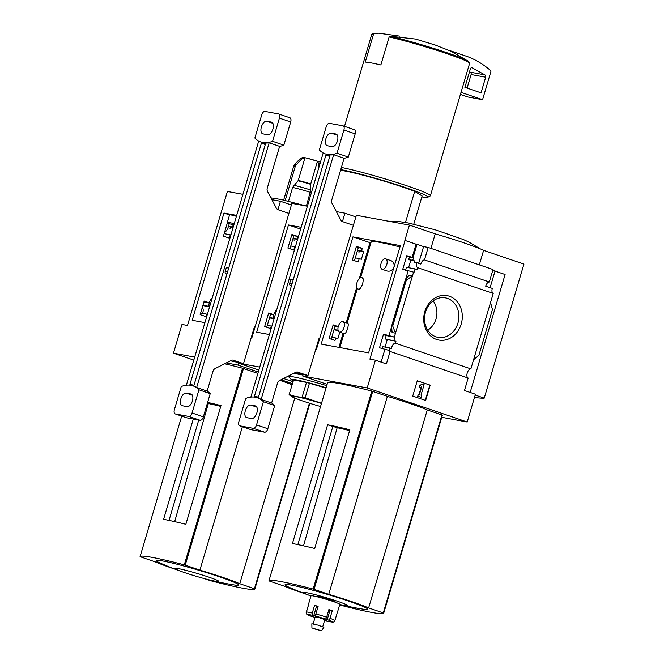 <?xml version="1.0" encoding="UTF-8"?>
<svg xmlns="http://www.w3.org/2000/svg" width="664" height="664" viewBox="0 0 664 664"><rect width="100%" height="100%" fill="white"/><g stroke="black" fill="none" stroke-linecap="round" stroke-linejoin="round"><path stroke-width="1" d="M339.395 332.075L344.666 333.868C345.388 333.801 346.359 332.05 347.587 328.605C348.359 325.501 348.467 323.75 347.928 323.351L342.948 321.658A5.503 2.888 108.8 0 1 344.035 327.393A5.503 2.888 108.8 0 1 339.395 332.075A5.503 2.888 108.8 0 1 338.316 326.339A5.503 2.888 108.8 0 1 342.948 321.658M382.132 269.285L387.112 270.978C390.133 271.717 392.424 270.406 393.993 267.061C394.516 263.84 393.503 261.707 390.947 260.653L385.676 258.86A5.503 2.888 108.8 0 1 386.763 264.604A5.503 2.888 108.8 0 1 382.132 269.285A5.503 2.888 108.8 0 1 381.045 263.542A5.503 2.888 108.8 0 1 385.676 258.86M360.552 277.793L371.193 241.854A57.834 3.776 16.5 0 1 399.96 246.958M363.059 278.614L361.996 277.685A6.001 3.146 108.8 0 1 363.059 278.614C363.424 282.1 362.428 285.454 360.071 288.682A6.001 3.146 108.8 0 1 358.128 289.056A6.001 3.146 108.8 0 1 357.083 282.358A6.001 3.146 108.8 0 1 361.996 277.685M358.917 289.313L360.071 288.682M327.128 384.348L302.718 376.031L367.2 387.942L467.207 422.005L475.432 394.242L464.46 390.507L468.153 378.048A4.806 2.515 108.8 0 1 467.224 373.043A4.806 2.515 108.8 0 1 470.867 368.885L395.379 343.172A4.806 2.515 -71.2 0 0 391.453 348.592L389.361 347.878A4.806 2.515 -71.2 0 0 389.569 350.542L379.501 347.778L383.526 334.183L394.839 337.179L386.182 335.577L385.195 338.93L387.27 339.636L385.062 347.081M338.242 326.605L333.145 324.879L329.12 338.474L334.996 340.458L335.727 337.976L331.768 337.237M389.361 347.878L382.896 346.683L382.29 348.724M335.727 337.976L337.851 338.69L339.777 332.199M395.379 343.172L395.943 341.238L387.27 339.636M338.142 330.564L333.975 329.792M395.943 341.238L385.195 338.93M338.051 330.224L334.067 329.485M393.852 340.524L394.839 337.179M338.208 326.713L335.054 326.132M383.394 334.623L386.182 335.577M333.021 325.31L335.079 326.065M405.546 270.223L406.409 267.31L415.066 268.912L414.07 272.265L402.749 269.269L406.775 255.673L413.523 257.823L409.439 257.068L408.7 259.558L410.775 260.271L408.576 267.716M359.241 258.603L361.365 259.325L363.656 251.565L361.54 250.851L362.278 248.361L356.402 246.369L352.376 259.964L358.245 261.956L359.241 258.603L355.281 257.873M413.523 257.823L412.784 260.313L408.7 259.558M412.784 260.313L414.884 261.027L410.775 260.271M363.656 251.565L359.556 250.809L359.183 252.054L357.116 251.673M361.54 250.851L357.572 250.112L359.556 250.809M362.278 248.361L358.311 247.631M406.65 256.113L409.439 257.068M356.277 246.809L358.336 247.556M415.066 268.912L417.158 269.625L417.731 267.7A4.806 2.515 -71.2 0 1 416.801 262.695L414.51 262.272L414.884 261.027M413.589 272.099L412.452 275.925L409.024 275.294L408.75 276.199M388.847 335.992L391.635 326.597M405.604 279.428L408.078 271.078M392.731 326.024L391.627 326.016L392.059 332.548L395.495 333.179L392.731 326.024L406.31 280.183L412.452 275.925L394.358 337.013M412.103 257.483L416.046 244.178L404.866 240.401L409.406 225.088L435.211 233.877A50.032 3.27 16.5 0 1 483.608 250.361L523.929 264.098L484.23 398.134A135.141 8.823 16.5 0 1 474.486 397.429M413.041 257.657L416.984 244.352L416.046 244.178M424.802 311.648A22.593 19.181 -79.5 0 1 457.654 302.236A22.593 19.181 -79.5 0 1 446.565 339.669A22.593 19.181 -79.5 0 1 424.802 311.648M470.867 368.885L493.227 293.413L417.731 267.7M389.087 350.376A4.806 2.515 -71.2 0 0 390.083 351.455L386.39 363.913L375.417 360.178L369.906 359.158L405.073 240.443M381.111 362.112L384.821 349.588M315.807 349.164L316.454 349.289L356.369 215.285L409.406 225.088M493.227 293.413A4.806 2.515 108.8 0 1 492.29 288.408L485.683 286.159A4.806 2.515 108.8 0 1 489.326 282.001L424.479 259.914A4.806 2.515 -71.2 0 0 420.835 264.064L416.801 262.695M418.644 263.317L423.591 246.601L416.984 244.352M468.153 378.048L390.083 351.455M349.613 430.621A46.928 3.063 -163.5 0 0 337.163 427.74L327.601 424.802L292.434 543.525A80.053 5.229 -163.5 0 1 314.694 548.489L349.862 429.774A80.053 5.229 -163.5 0 0 327.601 424.802M303.523 545.833L337.163 427.74M332.905 426.288L297.862 544.596M303.871 593.359A49.634 3.245 16.5 0 1 284.018 586.071L268.912 580.884A80.053 5.229 16.5 0 1 268.92 580.851A80.053 5.229 16.5 0 1 313.142 589.059L328.738 594.33A49.634 3.245 16.5 0 1 368.62 607.917L383.726 613.096A80.053 5.229 16.5 0 1 383.717 613.138A80.053 5.229 16.5 0 1 339.611 604.962M327.551 382.912A80.053 5.229 16.5 0 1 327.559 382.879A80.053 5.229 16.5 0 1 371.79 391.088L387.386 396.358A49.634 3.245 16.5 0 1 427.259 409.945L442.373 415.124A80.053 5.229 16.5 0 1 442.365 415.166A80.053 5.229 16.5 0 1 442.349 415.199M467.207 422.005L441.726 417.299M293.695 373.359L303 375.077L303.133 374.645L302.718 376.031M352.933 236.874L400.359 245.63L368.595 352.858L321.168 344.101L352.933 236.874L369.956 242.642L359.282 278.681M375.417 360.178L367.2 387.942M470.154 392.449L505.088 274.506L495.012 271.078M489.326 282.001L493.012 269.534L428.172 247.448L424.479 259.914M490.098 287.661L495.054 270.945L492.821 270.182M428.172 247.448L423.591 246.601M392.059 332.548L392.391 331.411M406.31 280.183L405.413 280.017L391.835 325.858M405.413 280.017L409.024 275.294M490.522 302.518L492.456 309.524L478.877 355.364L473.565 359.772M412.734 396.076L417.274 380.754L430.181 385.153L425.641 400.475L412.734 396.076M430.919 248.386L435.211 233.877M479.308 264.87L483.608 250.361M475.192 395.055L484.23 398.134M430.181 385.153L417.258 380.812M419.407 386.05L422.13 384.049L419.042 385.983L420.146 387.793L419.042 385.983M422.495 384.116L424.105 384.663L420.984 395.196L421.789 395.47L421.225 397.387L417.639 396.217L418.569 394.374L417.639 396.217M421.225 397.387L417.996 396.292M418.569 394.374L419.374 394.648L421.69 386.822L420.146 387.793M421.217 387.12L419.026 394.532M425.292 400.351L429.815 385.087M425.516 312.097A20.103 17.065 -79.5 0 1 444.515 297.721A20.103 17.065 -79.5 0 1 458.492 320.712A20.103 17.065 -79.5 0 1 437.227 337.196A20.103 17.065 -79.5 0 1 425.516 312.097M433.16 300.883A18.841 15.994 -79.5 0 1 427.749 330.182M387.386 396.358L328.738 594.33M427.259 409.945L368.62 607.917M362.776 609.12A43.044 2.814 -163.5 0 0 327.12 594.297A43.044 2.814 -163.5 0 0 289.139 587.308A300.194 300.194 0 0 0 310.976 595.957A22.974 1.502 -163.5 0 1 310.03 593.4A22.974 1.502 -163.5 0 1 341.943 602.854A22.974 1.502 -163.5 0 1 339.76 604.472A300.194 300.194 0 0 0 362.776 609.12M370.877 242.933L369.956 242.642M330.805 621.38L332.44 621.853A2 1.984 137.1 0 0 334.922 620.483L337.188 612.831A15.006 0.979 16.5 0 1 337.246 612.955L339.802 604.34A15.006 0.979 -163.5 0 0 325.684 599.135A15.006 0.979 -163.5 0 0 311.018 595.816L308.461 604.431A15.006 0.979 16.5 0 1 308.718 604.331L306.444 611.992A2 1.967 -94.4 0 0 307.764 614.49L310.536 615.437L307.598 614.681A13.006 0.847 -163.5 0 0 311.864 616.532A2 1.278 109.6 0 1 311.765 616.507A2 1.278 109.6 0 1 311.657 616.458M308.635 604.597L306.253 612.216A2 1.984 -42.9 0 0 307.598 614.681M318.023 606.68L314.562 605.41L312.287 613.071A2 1.179 103.8 0 0 312.827 615.42A13.006 0.847 -163.5 0 0 307.764 614.49M314.562 605.41A15.006 0.979 16.5 0 1 318.122 606.332L315.856 613.992A2 0.689 -74.9 0 0 315.915 616.225L312.827 615.42M332.266 610.689L329.991 610.208L327.161 619.786L328.174 620.002A2 1.278 -70.4 0 0 329.991 618.35L332.266 610.689A15.006 0.979 16.5 0 0 328.896 609.544L326.63 617.205A2 0.805 108.1 0 1 325.252 619.006A13.006 0.847 -163.5 0 0 315.915 616.225M314.445 617.18A2 0.805 -71.9 0 0 314.728 617.512A2 0.805 -71.9 0 0 314.786 617.528A13.006 0.847 -163.5 0 0 315.002 617.595L314.728 617.512M330.747 621.579L332.274 622.043A2 1.967 85.6 0 0 334.407 621.346M332.996 622.126L327.302 621.139A2 1.179 -76.2 0 1 327.211 621.114A13.006 0.847 -163.5 0 0 332.274 622.043M322.729 626.725L324.812 619.686L320.114 617.952L315.226 616.848L313.134 623.886M315.06 617.379L311.864 616.532M324.654 620.226L327.211 621.114M327.161 619.786L325.252 619.006M335.212 602.215L335.287 601.957A10.01 0.656 -163.5 0 0 325.875 598.488A10.01 0.656 -163.5 0 0 316.097 596.28L316.022 596.538M321.525 630.8L323.874 627.331L317.981 625.148L311.848 623.77L311.931 627.961L321.525 630.8L311.931 627.961M314.753 629.007L320.372 630.451L314.753 629.007M329.991 610.208L328.788 609.892M273.759 314.694L268.671 312.968L264.646 326.563L270.514 328.555L271.252 326.065L267.293 325.335M271.252 326.065L271.842 326.265M273.659 318.654L269.493 317.89M273.56 318.272L269.584 317.575M273.726 314.811L270.58 314.23M268.538 313.4L270.597 314.155M297.646 239.14L297.057 238.94L297.796 236.45L291.928 234.458L287.894 248.054L293.77 250.046L294.758 246.693L290.799 245.962M297.58 239.364L295.073 238.899L294.708 240.144L292.633 239.762M297.057 238.94L293.098 238.21M293.09 238.227L295.073 238.899M297.796 236.45L293.837 235.72M291.795 234.898L293.853 235.645M294.758 246.693L295.356 246.892M251.324 337.262L251.971 337.378L291.886 203.383L307.391 206.247M405.48 222.465L414.693 191.357A44.031 2.872 -163.5 0 0 373.641 178.093A44.031 2.872 -163.5 0 0 340.524 170.407M292.957 381.709L283.528 378.497M258.86 370.097L238.525 363.166L259.748 367.092M226.291 362.926L237.953 365.084L238.525 363.166M389.162 36.91L389.992 36.205L415.589 39.051L435.186 45.019L451.221 51.319L468.593 61.445L469.606 63.362A51.037 3.337 -163.5 0 0 441.759 51.941A51.037 3.337 -163.5 0 0 389.162 36.91L380.854 64.964A51.037 3.337 16.5 0 0 365.258 62.084L373.566 34.03L374.388 33.325L378.812 33.2L399.894 36.146M300.626 229.088L288.458 224.963L301.157 227.304M288.458 224.963L256.694 332.191L269.393 334.54M342.433 221.577L344.923 213.177L355.887 216.912M336.349 211.592L344.923 213.177M293.222 380.829A30.021 1.959 16.5 0 1 291.537 379.816L288.798 376.944A33.482 2.191 16.5 0 1 326.738 385.676M421.856 196.901A49.036 3.204 -163.5 0 0 427.74 197.283L430.222 195.946A51.037 3.337 -163.5 0 0 430.388 195.764A51.037 3.337 -163.5 0 0 396.649 182.442A51.037 3.337 -163.5 0 0 341.396 167.461M427.74 197.283A49.036 3.204 -163.5 0 0 395.52 184.326A49.036 3.204 -163.5 0 0 340.757 169.61M414.693 191.357L422.121 195.988L413.788 224.117M461.024 92.354L482.562 99.683L467.995 97.002L460.409 94.412M482.562 99.683L490.87 71.637A1.004 0.847 100.5 0 0 490.596 70.55A100.065 84.95 100.5 0 0 467.763 56.706L448.98 50.306M472.785 67.778A2 1.701 100.5 0 0 470.328 69.023L464.9 87.349L481.035 92.844L485.666 77.215A2 1.701 100.5 0 0 484.886 74.874L471.797 67.595M467.082 88.096L471.1 74.526A2 1.701 100.5 0 0 470.328 72.185L469.531 71.72M291.537 379.816A30.021 1.959 16.5 0 1 326.099 387.809M293.571 380.007L289.089 394.765L293.571 380.007L306.502 382.398L326.016 388.1M309.457 383.161L305.141 397.728L295.497 396.524L289.255 394.574M306.502 382.398L302.186 396.964M289.089 394.765L292.293 396.881A25.016 1.635 -163.5 0 0 294.318 397.877A25.016 1.635 -163.5 0 0 314.487 404.741A25.016 1.635 -163.5 0 0 320.563 406.501M321.517 403.297L305.141 397.728M321.467 403.446A25.016 1.635 -163.5 0 0 316.836 402.035A25.016 1.635 -163.5 0 0 295.497 396.524A25.016 1.635 -163.5 0 0 292.293 396.881M273.917 319.259A5.503 2.888 108.8 0 1 273.834 314.429A5.503 2.888 108.8 0 1 276.622 310.129M358.344 247.514L354.452 260.67M335.096 326.016L331.195 339.171M292.06 283.752L289.687 283.312L290.799 279.561L293.173 280M294.949 372.72L307.988 375.542L297.206 371.998M250.859 397.105L323.177 152.952M319.5 338.997L318.878 338.789L307.988 375.542M354.236 129.663A4.001 2.1 108.8 0 1 354.393 129.704A4.001 2.1 108.8 0 1 355.182 133.871L348.309 157.061A50.032 26.236 108.8 0 1 344.118 158.273L331.734 200.055A4.001 3.395 -79.5 0 0 332.025 203.383L340.806 220.05A4.001 3.395 -79.5 0 0 342.616 221.651L353.397 225.32M344.118 158.273L333.627 154.704L261.135 399.438L271.618 403.007A50.032 26.236 108.8 0 1 274.705 405.563L267.833 428.753A4.001 2.1 108.8 0 1 264.621 432.198L251.1 429.699A4.001 2.1 108.8 0 1 250.942 429.658A4.001 2.1 108.8 0 1 250.793 429.6M298.036 372.155A4.001 3.395 -79.5 0 0 297.63 372.047A4.001 3.395 -79.5 0 0 295.696 372.346L279.552 380.513A4.001 3.395 -79.5 0 0 277.535 383.053L271.618 403.007M316.479 349.189L315.865 348.982M335.859 133.995L331.178 133.132A6.607 3.461 108.8 0 0 325.949 138.577A6.607 3.461 108.8 0 0 327.178 145.707A6.607 3.461 108.8 0 0 327.435 145.773L332.116 146.636A6.607 3.461 108.8 0 0 337.345 141.191A6.607 3.461 108.8 0 0 336.117 134.062A6.607 3.461 108.8 0 0 335.859 133.995L336.357 134.169M319.342 149.948L326.207 126.758A4.001 2.1 108.8 0 1 329.427 123.313L342.948 125.811A4.001 2.1 108.8 0 1 343.097 125.853A4.001 2.1 108.8 0 1 343.894 130.028L337.022 153.218A50.032 26.236 108.8 0 1 325.385 153.923A50.032 26.236 108.8 0 1 319.342 149.948M274.705 405.563L263.409 401.72L256.545 424.91A4.001 2.1 108.8 0 1 253.324 428.355L239.812 425.856A4.001 2.1 108.8 0 1 239.654 425.815A4.001 2.1 108.8 0 1 238.866 421.64L245.73 398.45A50.032 26.236 108.8 0 1 257.366 397.744A50.032 26.236 108.8 0 1 263.409 401.72M257.366 397.744L258.171 398.018A50.032 26.236 108.8 0 1 261.135 399.438M348.309 157.061L337.022 153.218M333.627 154.704A50.032 26.236 108.8 0 1 326.19 154.197L325.385 153.923M255.316 405.903L250.635 405.032A6.607 3.461 108.8 0 0 245.406 410.476A6.607 3.461 108.8 0 0 246.634 417.606A6.607 3.461 108.8 0 0 246.892 417.673L251.573 418.536A6.607 3.461 108.8 0 0 256.802 413.091A6.607 3.461 108.8 0 0 255.574 405.97A6.607 3.461 108.8 0 0 255.316 405.903L255.823 406.069M329.942 155.849L258.479 397.113L254.42 396.366L325.891 155.102L329.942 155.849M329.776 156.422L325.891 155.102M291.371 286.076L290.591 285.719A2 1.701 100.5 0 1 289.687 283.312M209.276 302.784L204.188 301.058L200.163 314.653L206.031 316.645L206.77 314.155L207.359 314.354M202.943 305.266L209.077 306.361M229.545 214.945L223.976 213.053L192.211 320.28L204.91 322.629M236.409 216.298A8.806 0.573 16.5 0 0 229.57 214.854L227.362 222.324A8.806 0.573 16.5 0 0 227.901 222.706L227.445 222.556L223.419 236.143L229.287 238.135L230.283 234.79L230.873 234.99M233.911 224.739L229.238 223.785L228.499 226.275L230.599 226.988L230.225 228.233L227.943 227.81A4.806 2.515 -71.2 0 1 224.664 231.935M233.172 227.229L232.583 227.03L233.313 224.54M206.77 314.155L200.644 313.026M209.185 306.751L202.852 305.581M202.537 313.375A4.806 2.515 -71.2 0 0 202.246 307.606M209.251 302.9L203.939 301.921M204.064 301.498L206.429 302.303L203.956 301.846M233.106 227.453L230.599 226.988M232.583 227.03L228.499 226.275M227.312 222.988L229.238 223.785M227.362 222.324A8.806 0.573 16.5 0 1 234.201 223.76M230.283 234.79L224.158 233.653M193.813 360.104L173.478 353.173L181.986 324.455L187.497 325.468L227.403 191.473L242.916 194.336M220.763 406.418A46.928 3.063 -163.5 0 0 208.313 403.538L207.392 403.222M193.299 419.026L163.593 519.323A80.053 5.229 -163.5 0 1 185.854 524.286L221.012 405.571A80.053 5.229 -163.5 0 0 207.624 402.417M174.682 521.63L208.313 403.538M198.743 420.03L169.021 520.402M175.022 569.156A49.634 3.245 16.5 0 1 155.177 561.869L140.071 556.689A80.053 5.229 16.5 0 1 140.079 556.648A80.053 5.229 16.5 0 1 184.302 564.856L199.897 570.135A49.634 3.245 16.5 0 1 239.77 583.714L254.885 588.902A80.053 5.229 16.5 0 1 254.876 588.935A80.053 5.229 16.5 0 1 210.654 580.734L204.08 578.527M224.623 363.772A80.053 5.229 16.5 0 1 242.543 368.221L257.873 373.409M173.478 353.173L194.701 357.099M237.953 365.084L258.288 372.014M281.038 379.758L292.392 383.626M279.851 380.364A49.634 3.245 16.5 0 1 292.077 384.697M223.976 213.053L236.674 215.402M277.959 209.675L280.449 201.267L291.405 205.002M271.875 199.681L280.449 201.267M242.368 426.744L199.897 570.135M294.766 398.068L239.77 583.714M207.99 579.556A300.194 300.194 0 0 0 233.936 584.918A43.044 2.814 -163.5 0 0 198.27 570.102A43.044 2.814 -163.5 0 0 160.298 563.105A300.194 300.194 0 0 0 184.882 572.708A300.194 300.194 0 0 0 184.974 572.733A22.974 1.502 -163.5 0 0 207.99 579.556A22.974 1.502 -163.5 0 0 213.891 578.95A22.974 1.502 -163.5 0 0 180.409 569.031A22.974 1.502 -163.5 0 0 184.907 572.717A22.974 1.502 -163.5 0 0 184.974 572.733M320.43 162.223A11.006 0.722 -163.5 0 0 319.882 162.024L307.507 158.306A11.006 0.722 -163.5 0 0 304.992 157.717L298.252 180.475L292.616 187.439L288.541 201.175M318.637 168.291L318.546 163.402L317.458 161.194A11.006 0.722 -163.5 0 0 307.507 158.306M317.458 161.194L310.719 183.961L310.769 190.053A14.367 0.938 -163.5 0 0 293.812 185.314M306.386 206.023L310.769 190.053M301.863 158.746L296.26 164.697A18.476 1.204 -163.5 0 0 294.7 164.415L300.311 158.455L303.157 157.376L304.909 157.692L301.863 158.746A14.168 0.921 -163.5 0 0 300.311 158.455M294.7 164.415L293.695 166.183L283.669 200.047M285.213 200.387L295.256 166.465L296.26 164.697M209.434 307.349A5.503 2.888 108.8 0 1 209.351 302.518A5.503 2.888 108.8 0 1 212.14 298.219M293.87 235.604L289.969 248.759M270.613 314.113L266.721 327.269M227.578 271.842L225.204 271.402L226.316 267.658L228.69 268.09M230.466 360.818L243.514 363.64L232.732 360.096M186.376 385.195L258.703 141.042M255.026 327.086L254.403 326.879L243.514 363.64M289.753 117.752A4.001 2.1 108.8 0 1 289.911 117.794A4.001 2.1 108.8 0 1 290.699 121.968L283.835 145.15A50.032 26.236 108.8 0 1 279.635 146.37L267.26 188.153A4.001 3.395 -79.5 0 0 267.542 191.473L276.332 208.139A4.001 3.395 -79.5 0 0 278.141 209.741L288.915 213.41M279.635 146.37L269.152 142.793L196.66 387.527L207.143 391.096A50.032 26.236 108.8 0 1 210.222 393.652L203.358 416.843A4.001 2.1 108.8 0 1 200.138 420.287L186.617 417.797A4.001 2.1 108.8 0 1 186.468 417.756A4.001 2.1 108.8 0 1 186.318 417.689M233.554 360.245A4.001 3.395 -79.5 0 0 233.147 360.137A4.001 3.395 -79.5 0 0 231.221 360.436L215.078 368.603A4.001 3.395 -79.5 0 0 213.053 371.143L207.143 391.096M252.005 337.279L251.382 337.071M271.377 122.085L266.696 121.222A6.607 3.461 108.8 0 0 261.467 126.666A6.607 3.461 108.8 0 0 262.695 133.796A6.607 3.461 108.8 0 0 262.952 133.862L267.633 134.726A6.607 3.461 108.8 0 0 272.863 129.281A6.607 3.461 108.8 0 0 271.634 122.159A6.607 3.461 108.8 0 0 271.377 122.085L271.883 122.259M254.86 138.046L261.732 114.855A4.001 2.1 108.8 0 1 264.944 111.411L278.465 113.901A4.001 2.1 108.8 0 1 278.623 113.942A4.001 2.1 108.8 0 1 279.411 118.117L272.539 141.308A50.032 26.236 108.8 0 1 260.902 142.021A50.032 26.236 108.8 0 1 254.86 138.046M210.222 393.652L198.934 389.809L192.062 413A4.001 2.1 108.8 0 1 188.85 416.444L175.329 413.946A4.001 2.1 108.8 0 1 175.172 413.904A4.001 2.1 108.8 0 1 174.383 409.738L181.255 386.548A50.032 26.236 108.8 0 1 192.892 385.834A50.032 26.236 108.8 0 1 198.934 389.809M192.892 385.834L193.697 386.108A50.032 26.236 108.8 0 1 196.66 387.527M283.835 145.15L272.539 141.308M269.152 142.793A50.032 26.236 108.8 0 1 261.707 142.295L260.902 142.021M190.842 393.993L186.161 393.129A6.607 3.461 108.8 0 0 180.932 398.566A6.607 3.461 108.8 0 0 182.16 405.696A6.607 3.461 108.8 0 0 182.417 405.762L187.099 406.625A6.607 3.461 108.8 0 0 192.328 401.189A6.607 3.461 108.8 0 0 191.099 394.059A6.607 3.461 108.8 0 0 190.842 393.993L191.34 394.159M265.467 143.939L193.996 385.211L189.945 384.456L261.409 143.192L265.467 143.939M265.293 144.52L261.409 143.192M226.889 274.174L226.117 273.817A2 1.701 100.5 0 1 225.204 271.402M442.373 415.124L383.726 613.096M371.79 391.088L313.142 589.059M372.712 391.362L314.072 589.333M441.934 414.942L383.286 612.913M356.726 287.304L346.218 322.77M343.089 333.328L338.93 347.38M312.287 613.071A15.006 0.979 -163.5 0 0 306.444 611.992M326.63 617.205A15.006 0.979 -163.5 0 0 315.856 613.992M334.922 620.483A15.006 0.979 -163.5 0 0 329.991 618.35M332.44 621.853A13.006 0.847 -163.5 0 0 328.174 620.002M316.562 606.199L313.723 615.777M374.388 33.325A50.373 3.287 -163.5 0 0 373.641 33.325L378.812 33.2M373.566 34.03A51.037 3.337 -163.5 0 0 371.749 34.37L344.508 126.334M468.593 61.445A50.373 3.287 -163.5 0 0 437.734 49.7A50.373 3.287 -163.5 0 0 389.992 36.205M484.886 74.874L470.328 72.185M485.666 77.215L471.1 74.526M267.833 428.753L256.545 424.91M264.621 432.198L253.324 428.355M251.1 429.699L239.812 425.856M355.182 133.871L343.894 130.028M337.37 135.24L331.178 133.132M256.827 407.14L250.635 405.032M291.43 285.877L290.591 285.719M242.543 368.221L184.302 564.856M254.876 588.935L309.856 403.33L254.885 588.902M243.472 368.503L185.223 565.139M309.399 403.189L254.445 588.711M319.94 163.875A14.168 0.921 -163.5 0 0 318.546 163.402M310.719 183.961A11.006 0.722 -163.5 0 0 298.252 180.475M310.661 184.351A11.114 0.722 -163.5 0 0 298.053 180.824M310.42 192.411A15.006 0.979 -163.5 0 0 292.616 187.439M295.256 166.465A19.015 1.245 -163.5 0 0 293.695 166.183M203.358 416.843L192.062 413M200.138 420.287L188.85 416.444M186.617 417.797L175.329 413.946M290.699 121.968L279.411 118.117M272.887 123.33L266.696 121.222M192.344 395.238L186.161 393.129M226.947 273.966L226.117 273.817M357.365 288.541L347.131 323.077M344.002 333.643L339.885 347.554M442.365 415.166L383.717 613.138M327.559 382.879L268.92 580.851M405.306 279.834L391.627 326.016M388.1 221.145L399.728 221.668L408.318 222.979L435.26 229.819L463.339 239.53L469.232 242.26L480.246 248.859M358.909 289.321L358.128 289.056M306.693 614.134C307.922 614.922 305.747 614.175 311.765 616.507M373.641 33.325L371.749 34.37M469.606 63.362L430.388 195.764M250.942 429.658L239.654 425.815M354.393 129.704L343.097 125.853M306.693 206.114L281.113 199.507L270.912 197.864M181.704 416.129L140.079 556.648M186.468 417.756L175.172 413.904M289.911 117.794L278.623 113.942"/></g></svg>
